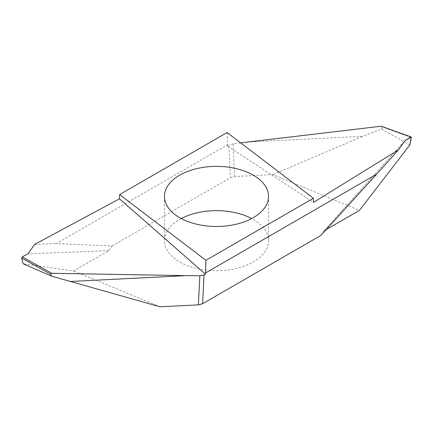 <?xml version="1.0" encoding="UTF-8"?>
<svg xmlns="http://www.w3.org/2000/svg" width="433" height="433" viewBox="0 0 433 433"><rect width="100%" height="100%" fill="white"/><g stroke="black" fill="none" stroke-linecap="round" stroke-linejoin="round"><path stroke-width="0.32" stroke-dasharray="2.17 1.62" d="M227.076 132.541L227.455 144.774L56.285 243.595L112.098 245.982L108.813 250.653L73.556 271.009L23.182 263.751M34.548 244.439L56.285 243.595M181.303 218.562A52.047 30.05 -0 0 0 179.695 219.45A52.047 30.05 -0 0 0 164.453 240.699A52.047 30.05 -0 0 0 216.5 270.749A52.047 30.05 -0 0 0 268.547 240.699A52.047 30.05 -0 0 0 251.697 218.562M320.902 235.411L324.187 230.74L326.238 229.555L324.187 230.74L404.979 140.595L324.187 230.74M160.042 306.791L73.556 271.009M112.098 245.982L230.416 177.671L234.626 176.54L272.958 174.602L359.444 210.384M227.455 144.774L227.569 146.04L228.938 145.19L230.416 177.671M246.978 142.111L362.865 136.26L381.495 129.023L382.415 126.972L411.328 137.57M382.014 126.295L382.415 126.972M272.958 174.602L362.865 136.26M234.626 176.54L233.138 143.805L240.656 142.885M409.818 144.958L381.495 129.023M233.138 143.805L228.938 145.19M227.569 146.04L313.497 202.368M108.813 250.653L28.021 253.798M164.453 196.425L164.453 240.699M268.547 196.425L268.547 240.699"/><path stroke-width="0.65" d="M119.627 194.579L227.076 132.541L313.373 198.276L205.924 260.309L119.627 194.579L119.503 198.817L34.548 244.439L28.021 253.798L22.272 256.888L51.803 273.299L50.585 274.176L21.672 258.106L22.272 256.888M253.305 217.675A52.047 30.05 180 0 1 196.582 224.186A52.047 30.05 180 0 1 164.453 196.425A52.047 30.05 180 0 1 179.695 175.176A52.047 30.05 180 0 1 236.418 168.664A52.047 30.05 180 0 1 268.547 196.425A52.047 30.05 180 0 1 253.305 217.675M251.697 218.562A52.047 30.05 -0 0 0 181.303 218.562M202.584 303.722L320.902 235.411L376.715 174.147L205.545 272.969L205.431 274.159L204.062 274.901L202.584 303.722L198.374 304.859L160.042 306.791L51.505 276.13L50.585 274.176M313.373 198.276L313.497 202.368L398.452 149.899L404.979 140.595L411.247 137.044L409.818 144.958L359.444 210.384L326.238 229.555L359.444 210.384L409.818 144.958L411.328 137.57L411.128 136.969L381.197 126.219L411.128 136.969M398.452 149.899L376.715 174.147M205.924 260.309L205.545 272.969M240.656 142.885L381.197 126.219M404.979 140.595L410.728 137.044M198.374 304.859L199.862 275.81L186.022 275.632L70.135 281.488M186.022 275.632L51.803 273.299M51.505 276.13L23.182 263.751L21.672 258.106M199.862 275.81L204.062 274.901M205.431 274.159L119.503 198.817"/></g></svg>
